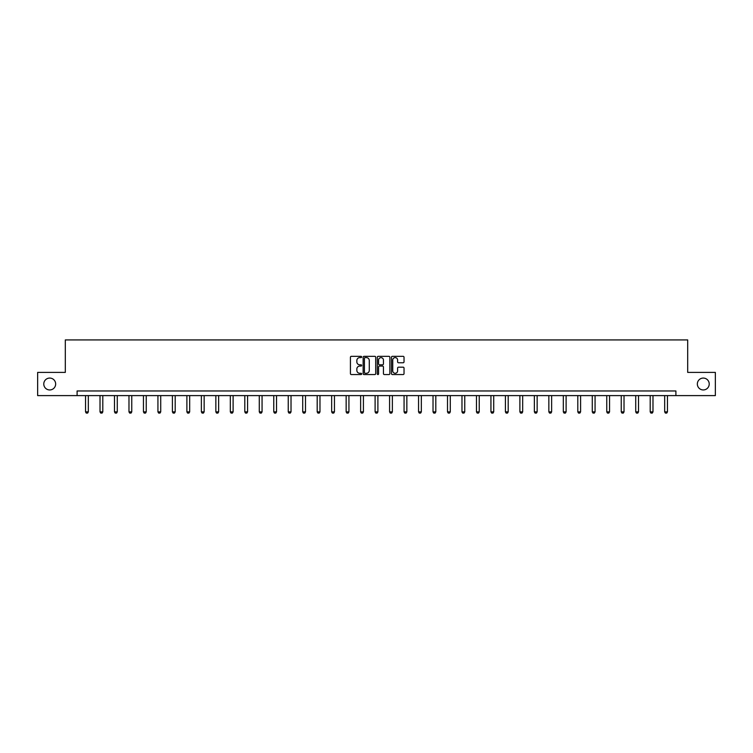 <?xml version="1.0" encoding="UTF-8"?>
<svg xmlns="http://www.w3.org/2000/svg" width="753" height="753" viewBox="0 0 753 753"><rect width="100%" height="100%" fill="white"/><g stroke="black" fill="none" stroke-linecap="round" stroke-linejoin="round"><path stroke-width="1.13" d="M361.647 356.978A0.64 0.64 0 0 0 361.016 356.338L351.331 356.338A0.913 0.913 0 0 0 350.427 357.251L350.427 373.648A0.913 0.913 0 0 0 351.331 374.552L361.016 374.552A0.64 0.64 0 0 0 361.647 373.921A0.64 0.64 0 0 0 361.016 373.281L359.765 373.281A2.918 2.918 0 0 1 356.847 370.363L356.847 368.998A2.918 2.918 0 0 1 359.765 366.08L361.016 366.08A0.64 0.64 0 0 0 361.647 365.45A0.64 0.64 0 0 0 361.016 364.81L359.765 364.81A2.918 2.918 0 0 1 356.847 361.892L356.847 360.527A2.918 2.918 0 0 1 359.765 357.609L361.016 357.609A0.64 0.64 0 0 0 361.647 356.978M697.344 384.011A5.939 5.939 0 0 0 703.283 389.95A5.939 5.939 0 0 0 709.222 384.011A5.939 5.939 0 0 0 703.283 378.072A5.939 5.939 0 0 0 697.344 384.011M43.778 384.011A5.939 5.939 0 0 0 49.717 389.95A5.939 5.939 0 0 0 55.656 384.011A5.939 5.939 0 0 0 49.717 378.072A5.939 5.939 0 0 0 43.778 384.011M403.128 362.758A0.913 0.913 0 0 0 404.032 361.845L404.032 357.251A0.913 0.913 0 0 0 403.128 356.338L392.369 356.338A0.913 0.913 0 0 0 391.466 357.251L391.466 373.648A0.913 0.913 0 0 0 392.369 374.552L403.128 374.552A0.913 0.913 0 0 0 404.032 373.648L404.032 368.085A0.913 0.913 0 0 0 403.128 367.182L398.525 367.182A0.913 0.913 0 0 0 397.612 368.085L397.612 370.843A2.438 2.438 0 0 1 395.174 373.281A2.438 2.438 0 0 1 392.737 370.843L392.737 360.047A2.438 2.438 0 0 1 395.174 357.609A2.438 2.438 0 0 1 397.612 360.047L397.612 361.845A0.913 0.913 0 0 0 398.525 362.758L403.128 362.758M77.098 395.607L37.65 395.607L37.65 372.406L65.304 372.406L65.304 339.923L687.696 339.923L687.696 372.406L715.35 372.406L715.35 395.607L675.902 395.607L675.902 390.967L77.098 390.967L77.098 395.607L675.902 395.607M375.7 357.251A0.913 0.913 0 0 0 374.796 356.338L364.038 356.338A0.913 0.913 0 0 0 363.134 357.251L363.134 373.648A0.913 0.913 0 0 0 364.038 374.552L374.796 374.552A0.913 0.913 0 0 0 375.7 373.648L375.7 357.251M378.204 356.338L388.962 356.338A0.913 0.913 0 0 1 389.866 357.251L389.866 373.648A0.913 0.913 0 0 1 388.962 374.552L384.359 374.552A0.913 0.913 0 0 1 383.446 373.648L383.446 366.993A0.913 0.913 0 0 0 382.533 366.08L379.484 366.08A0.913 0.913 0 0 0 378.571 366.993L378.571 373.921A0.64 0.64 0 0 1 377.931 374.552A0.64 0.64 0 0 1 377.3 373.921L377.3 357.251A0.913 0.913 0 0 1 378.204 356.338M365.045 357.609A0.64 0.64 0 0 0 364.405 358.249L364.405 372.641A0.64 0.64 0 0 0 365.045 373.281L366.363 373.281A2.918 2.918 0 0 0 369.281 370.363L369.281 360.527A2.918 2.918 0 0 0 366.363 357.609L365.045 357.609M383.446 360.094A2.438 2.438 0 0 0 381.009 357.656A2.438 2.438 0 0 0 378.571 360.094L378.571 363.897A0.913 0.913 0 0 0 379.484 364.81L382.533 364.81A0.913 0.913 0 0 0 383.446 363.897L383.446 360.094M85.541 395.607L85.541 411.872L88.327 411.872L88.327 395.607M88.327 411.872L87.63 413.077L86.237 413.077L85.541 411.872M100.017 395.607L100.017 411.872L102.803 411.872L102.803 395.607M102.803 411.872L102.107 413.077L100.714 413.077L100.017 411.872M114.494 395.607L114.494 411.872L117.28 411.872L117.28 395.607M117.28 411.872L116.583 413.077L115.19 413.077L114.494 411.872M128.979 395.607L128.979 411.872L131.756 411.872L131.756 395.607M131.756 411.872L131.06 413.077L129.667 413.077L128.979 411.872M143.456 395.607L143.456 411.872L146.242 411.872L146.242 395.607M146.242 411.872L145.545 413.077L144.152 413.077L143.456 411.872M157.932 395.607L157.932 411.872L160.718 411.872L160.718 395.607M160.718 411.872L160.022 413.077L158.629 413.077L157.932 411.872M172.409 395.607L172.409 411.872L175.195 411.872L175.195 395.607M175.195 411.872L174.498 413.077L173.105 413.077L172.409 411.872M186.885 395.607L186.885 411.872L189.671 411.872L189.671 395.607M189.671 411.872L188.975 413.077L187.582 413.077L186.885 411.872M201.371 395.607L201.371 411.872L204.148 411.872L204.148 395.607M204.148 411.872L203.451 413.077L202.068 413.077L201.371 411.872M215.847 395.607L215.847 411.872L218.634 411.872L218.634 395.607M218.634 411.872L217.937 413.077L216.544 413.077L215.847 411.872M230.324 395.607L230.324 411.872L233.11 411.872L233.11 395.607M233.11 411.872L232.413 413.077L231.02 413.077L230.324 411.872M244.8 395.607L244.8 411.872L247.586 411.872L247.586 395.607M247.586 411.872L246.89 413.077L245.497 413.077L244.8 411.872M259.277 395.607L259.277 411.872L262.063 411.872L262.063 395.607M262.063 411.872L261.366 413.077L259.973 413.077L259.277 411.872M273.763 395.607L273.763 411.872L276.539 411.872L276.539 395.607M276.539 411.872L275.843 413.077L274.459 413.077L273.763 411.872M288.239 395.607L288.239 411.872L291.025 411.872L291.025 395.607M291.025 411.872L290.329 413.077L288.936 413.077L288.239 411.872M302.715 395.607L302.715 411.872L305.502 411.872L305.502 395.607M305.502 411.872L304.805 413.077L303.412 413.077L302.715 411.872M317.192 395.607L317.192 411.872L319.978 411.872L319.978 395.607M319.978 411.872L319.281 413.077L317.888 413.077L317.192 411.872M331.668 395.607L331.668 411.872L334.454 411.872L334.454 395.607M334.454 411.872L333.758 413.077L332.365 413.077L331.668 411.872M346.154 395.607L346.154 411.872L348.931 411.872L348.931 395.607M348.931 411.872L348.244 413.077L346.851 413.077L346.154 411.872M360.631 395.607L360.631 411.872L363.417 411.872L363.417 395.607M363.417 411.872L362.72 413.077L361.327 413.077L360.631 411.872M375.107 395.607L375.107 411.872L377.893 411.872L377.893 395.607M377.893 411.872L377.197 413.077L375.803 413.077L375.107 411.872M389.583 395.607L389.583 411.872L392.369 411.872L392.369 395.607M392.369 411.872L391.673 413.077L390.28 413.077L389.583 411.872M404.069 395.607L404.069 411.872L406.846 411.872L406.846 395.607M406.846 411.872L406.149 413.077L404.756 413.077L404.069 411.872M418.546 395.607L418.546 411.872L421.332 411.872L421.332 395.607M421.332 411.872L420.635 413.077L419.242 413.077L418.546 411.872M433.022 395.607L433.022 411.872L435.808 411.872L435.808 395.607M435.808 411.872L435.112 413.077L433.719 413.077L433.022 411.872M447.498 395.607L447.498 411.872L450.285 411.872L450.285 395.607M450.285 411.872L449.588 413.077L448.195 413.077L447.498 411.872M461.975 395.607L461.975 411.872L464.761 411.872L464.761 395.607M464.761 411.872L464.064 413.077L462.671 413.077L461.975 411.872M476.461 395.607L476.461 411.872L479.237 411.872L479.237 395.607M479.237 411.872L478.541 413.077L477.157 413.077L476.461 411.872M490.937 395.607L490.937 411.872L493.723 411.872L493.723 395.607M493.723 411.872L493.027 413.077L491.634 413.077L490.937 411.872M505.414 395.607L505.414 411.872L508.2 411.872L508.2 395.607M508.2 411.872L507.503 413.077L506.11 413.077L505.414 411.872M519.89 395.607L519.89 411.872L522.676 411.872L522.676 395.607M522.676 411.872L521.98 413.077L520.587 413.077L519.89 411.872M534.366 395.607L534.366 411.872L537.153 411.872L537.153 395.607M537.153 411.872L536.456 413.077L535.063 413.077L534.366 411.872M548.852 395.607L548.852 411.872L551.629 411.872L551.629 395.607M551.629 411.872L550.932 413.077L549.549 413.077L548.852 411.872M563.329 395.607L563.329 411.872L566.115 411.872L566.115 395.607M566.115 411.872L565.418 413.077L564.025 413.077L563.329 411.872M577.805 395.607L577.805 411.872L580.591 411.872L580.591 395.607M580.591 411.872L579.895 413.077L578.502 413.077L577.805 411.872M592.282 395.607L592.282 411.872L595.068 411.872L595.068 395.607M595.068 411.872L594.371 413.077L592.978 413.077L592.282 411.872M606.758 395.607L606.758 411.872L609.544 411.872L609.544 395.607M609.544 411.872L608.848 413.077L607.455 413.077L606.758 411.872M621.244 395.607L621.244 411.872L624.021 411.872L624.021 395.607M624.021 411.872L623.333 413.077L621.94 413.077L621.244 411.872M635.72 395.607L635.72 411.872L638.506 411.872L638.506 395.607M638.506 411.872L637.81 413.077L636.417 413.077L635.72 411.872M650.197 395.607L650.197 411.872L652.983 411.872L652.983 395.607M652.983 411.872L652.286 413.077L650.893 413.077L650.197 411.872M664.673 395.607L664.673 411.872L667.459 411.872L667.459 395.607M667.459 411.872L666.763 413.077L665.37 413.077L664.673 411.872"/></g></svg>
